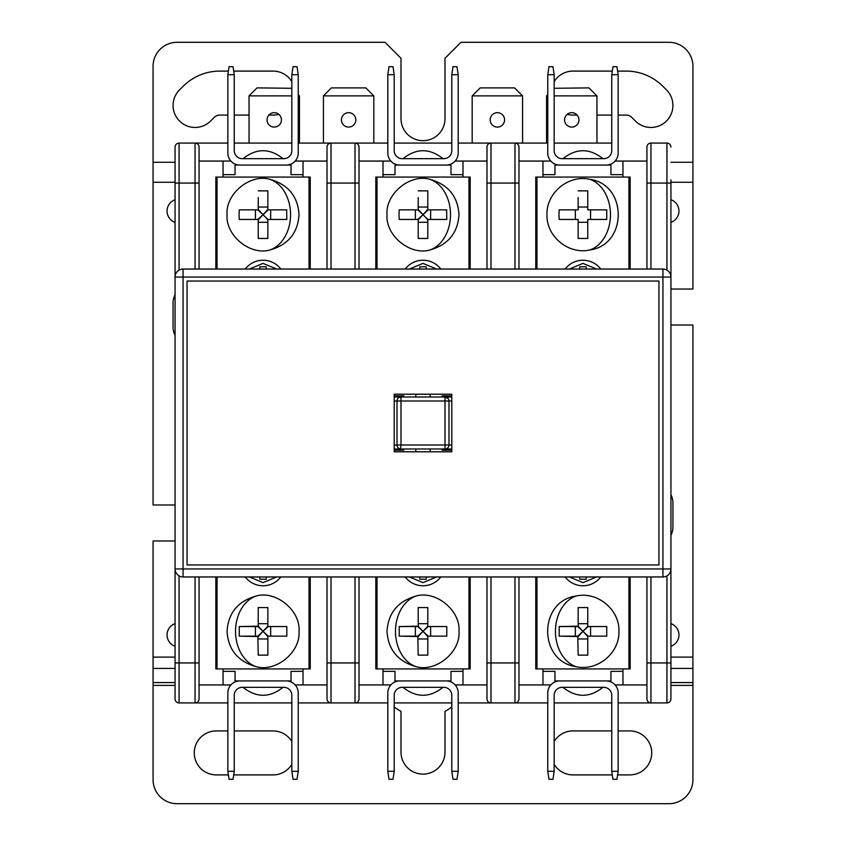 <?xml version="1.0" encoding="UTF-8"?>
<svg xmlns="http://www.w3.org/2000/svg" width="846" height="846" viewBox="0 0 846 846"><rect width="100%" height="100%" fill="white"/><g stroke="black" fill="none" stroke-linecap="round" stroke-linejoin="round"><path stroke-width="1.27" d="M575.946 666.648C538.278 661.445 538.225 601.263 575.946 596.049C597.234 591.09 619.674 609.406 618.944 631.349C619.663 653.218 597.276 671.618 575.946 666.648A36.505 27.516 -90 0 1 555.441 631.349A36.505 27.516 90 0 1 575.946 596.049M589.969 179.352C627.637 184.555 627.69 244.737 589.969 249.951C568.681 254.91 546.241 236.594 546.971 214.651C546.252 192.782 568.639 174.382 589.969 179.352A36.505 27.516 90 0 1 610.474 214.651A36.505 27.516 -90 0 1 589.969 249.951M596.589 576.961L582.957 582.619L569.326 576.961M600.755 576.961A22.398 22.398 0 0 1 565.16 576.961M569.326 269.039L582.957 263.381L596.589 269.039M565.16 269.039A22.398 22.398 0 0 1 600.755 269.039M270.054 179.352C288.222 184.608 297.887 196.378 299.029 214.651C297.887 232.925 288.222 244.695 270.054 249.961C250.321 255.82 225.459 235.706 227.056 214.651C225.459 193.607 250.321 173.493 270.054 179.352A36.505 27.516 90 0 1 290.559 214.651A36.505 27.516 -90 0 1 270.054 249.951M430.011 179.352C448.19 184.608 457.845 196.378 458.987 214.651C457.845 232.925 448.19 244.695 430.011 249.961C410.278 255.82 385.416 235.706 387.013 214.651C385.416 193.607 410.278 173.493 430.011 179.352A36.505 27.516 90 0 1 450.516 214.651A36.505 27.516 -90 0 1 430.011 249.951M256.031 666.648C237.853 661.392 228.198 649.622 227.056 631.349C228.198 613.075 237.853 601.305 256.031 596.039C275.764 590.18 300.626 610.294 299.029 631.349C300.626 652.393 275.764 672.507 256.031 666.648A36.505 27.516 -90 0 1 235.526 631.349A36.505 27.516 90 0 1 256.031 596.049M415.989 666.648C397.81 661.392 388.155 649.622 387.013 631.349C388.155 613.075 397.81 601.305 415.989 596.039C435.722 590.18 460.584 610.294 458.987 631.349C460.584 652.393 435.722 672.507 415.989 666.648A36.505 27.516 -90 0 1 395.484 631.349A36.505 27.516 90 0 1 415.989 596.049M249.411 269.039L263.043 263.381L276.674 269.039M245.245 269.039A22.398 22.398 0 0 1 280.84 269.039M409.369 269.039L423 263.381L436.631 269.039M405.202 269.039A22.398 22.398 0 0 1 440.798 269.039M276.674 576.961L263.043 582.619L249.411 576.961M280.84 576.961A22.398 22.398 0 0 1 245.245 576.961M436.631 576.961L423 582.619L409.369 576.961M440.798 576.961A22.398 22.398 0 0 1 405.202 576.961M670.931 494.73A17.999 17.999 0 0 1 672.93 502.979L672.93 526.973A17.999 17.999 0 0 1 670.931 535.222M451.796 706.907A46.393 46.393 0 0 1 444.996 711.38L444.996 752.115A21.996 21.996 0 0 1 423 774.111A21.996 21.996 0 0 1 401.004 752.115L401.004 711.38A46.393 46.393 0 0 1 394.204 706.907M617.612 71.096L626.146 71.096A51.987 51.987 0 0 1 662.904 86.324L666.489 89.909A21.996 21.996 0 0 1 650.944 127.45A21.996 21.996 0 0 1 635.388 121.01L631.803 117.425A7.995 7.995 0 0 0 626.146 115.077L618.151 115.077M227.849 115.077L219.854 115.077A7.995 7.995 0 0 0 214.197 117.425L210.612 121.01A21.996 21.996 0 0 1 174.741 113.872A21.996 21.996 0 0 1 179.511 89.909L183.096 86.324A51.987 51.987 0 0 1 219.854 71.096L228.388 71.096M497.385 127.08A7.202 7.202 0 0 1 490.183 119.878A7.202 7.202 0 0 1 497.385 112.677A7.202 7.202 0 0 1 504.576 119.878A7.202 7.202 0 0 1 497.385 127.08M571.759 127.08A7.202 7.202 0 0 1 564.568 119.878A7.202 7.202 0 0 1 571.759 112.677A7.202 7.202 0 0 1 578.96 119.878A7.202 7.202 0 0 1 571.759 127.08M348.615 127.08A7.202 7.202 0 0 1 341.424 119.878A7.202 7.202 0 0 1 348.615 112.677A7.202 7.202 0 0 1 355.817 119.878A7.202 7.202 0 0 1 348.615 127.08M274.241 127.08A7.202 7.202 0 0 1 267.04 119.878A7.202 7.202 0 0 1 274.241 112.677A7.202 7.202 0 0 1 281.432 119.878A7.202 7.202 0 0 1 274.241 127.08M458.194 771.309L456.988 779.303L452.991 779.303L451.796 771.309L458.194 771.309L458.194 692.927A11.992 11.992 0 0 0 446.191 680.935M394.204 771.309L393.009 779.303L389.012 779.303L387.806 771.309L394.204 771.309L394.204 695.327A7.995 7.995 0 0 1 402.21 687.333L443.79 687.333A7.995 7.995 0 0 1 451.796 695.327L451.796 771.309M426.204 579.224L426.204 576.961L426.204 579.224L419.796 579.224L419.796 576.961L419.796 579.224M298.236 771.309L297.031 779.303L293.033 779.303L291.838 771.309L298.236 771.309L298.236 692.927A11.992 11.992 0 0 0 286.234 680.935M234.247 771.309L233.052 779.303L229.055 779.303L227.849 771.309L234.247 771.309L234.247 695.327A7.995 7.995 0 0 1 242.252 687.333L283.833 687.333A7.995 7.995 0 0 1 291.838 695.327L291.838 771.309M266.236 579.224L266.236 576.961L266.236 579.224L259.838 579.224L259.838 576.961L259.838 579.224M446.191 165.065A11.992 11.992 0 0 0 458.194 153.073L458.194 74.691L456.988 66.697L452.991 66.697L451.796 74.691L451.796 150.673A7.995 7.995 0 0 1 443.79 158.667L402.21 158.667A7.995 7.995 0 0 1 394.204 150.673L394.204 74.691L387.806 74.691L387.806 153.073A11.992 11.992 0 0 0 399.809 165.065M394.204 74.691L393.009 66.697L389.012 66.697L387.806 74.691M426.204 266.776L426.204 269.039L426.204 266.776L419.796 266.776L419.796 269.039M286.234 165.065A11.992 11.992 0 0 0 298.236 153.073L298.236 74.691L297.031 66.697L293.033 66.697L291.838 74.691L291.838 150.673A7.995 7.995 0 0 1 283.833 158.667L242.252 158.667A7.995 7.995 0 0 1 234.247 150.673L234.247 74.691L227.849 74.691L227.849 153.073A11.992 11.992 0 0 0 239.852 165.065M234.247 74.691L233.052 66.697L229.055 66.697L227.849 74.691M266.236 266.776L266.247 269.039L266.236 266.776L259.838 266.776L259.838 269.039M430.202 451.796L430.202 448.993M415.798 448.993L415.798 451.796M430.202 394.204L430.202 397.007M415.798 394.204L415.798 397.007M428.478 158.667L441.591 158.667M442.691 158.667L442.997 158.667C429.662 148.082 416.338 148.082 403.003 158.667L404.409 158.667M417.522 158.667L415.598 158.667M268.52 158.667L270.445 158.667M282.733 158.667L283.04 158.667C269.705 148.082 256.38 148.082 243.045 158.667L243.341 158.667M257.565 158.667L244.452 158.667M606.148 165.065A11.992 11.992 0 0 0 618.151 153.073L618.151 74.691L616.946 66.697L612.948 66.697L611.753 74.691L611.753 150.673A7.995 7.995 0 0 1 603.748 158.667L562.167 158.667A7.995 7.995 0 0 1 554.162 150.673L554.162 74.691L547.764 74.691L547.764 153.073A11.992 11.992 0 0 0 559.766 165.065M554.162 74.691L552.967 66.697L548.969 66.697L547.764 74.691M586.162 266.776L586.162 269.039L586.162 266.776L579.764 266.776L579.764 269.039M618.151 771.309L616.946 779.303L612.948 779.303L611.753 771.309L618.151 771.309L618.151 692.927A11.992 11.992 0 0 0 606.148 680.935M554.162 771.309L552.967 779.303L548.969 779.303L547.764 771.309L554.162 771.309L554.162 695.327A7.995 7.995 0 0 1 562.167 687.333L603.748 687.333A7.995 7.995 0 0 1 611.753 695.327L611.753 771.309M586.162 579.224L586.162 576.961L586.162 579.224L579.764 579.224L579.764 576.961L579.764 579.224M399.809 680.935A11.992 11.992 0 0 0 387.806 692.927L387.806 771.309M239.852 680.935A11.992 11.992 0 0 0 227.849 692.927L227.849 771.309M458.194 74.691L451.796 74.691M298.236 74.691L291.838 74.691M451.796 395.812L442.194 395.812L442.194 397.007M403.806 397.007L403.806 395.812L394.204 395.812M403.806 448.993L403.806 450.188L394.204 450.188M451.796 450.188L442.194 450.188L442.194 448.993M588.435 158.667L590.36 158.667M602.659 158.667L602.955 158.667C589.62 148.082 576.295 148.082 562.96 158.667L563.267 158.667M577.48 158.667L575.555 158.667M403.415 636.139L415.375 636.139L415.375 626.548L399.217 626.548L418.199 626.146L422.492 630.841L422.492 631.856L418.199 636.541L399.386 636.139M415.375 626.548L417.808 626.548L422.492 630.841L423.508 630.841L427.801 626.146M427.801 614.196L427.801 607.555L418.199 607.555L418.199 626.548M415.375 636.139L417.808 636.139L422.492 631.856L423.508 631.856L423.508 630.841L428.192 626.548M427.801 636.541L423.508 631.856L428.192 636.139M427.801 607.555L427.801 626.548L446.783 626.548L446.783 636.139L427.801 636.139L427.801 655.132L418.199 655.132L417.808 636.139M427.801 655.132L427.801 648.491M399.217 626.548L399.217 636.139M243.458 636.139L255.418 636.139L255.418 626.548L239.259 626.548L258.242 626.146L262.535 630.841L262.535 631.856L258.242 636.541L239.418 636.139M255.418 626.548L257.85 626.548L262.535 630.841L263.55 630.841L267.844 626.146M267.844 614.196L267.844 607.555L258.242 607.555L258.242 626.548M255.418 636.139L257.85 636.139L262.535 631.856L263.55 631.856L263.55 630.841L268.235 626.548M267.844 636.541L263.55 631.856L268.235 636.139M267.844 607.555L267.844 626.548L286.826 626.548L286.826 636.139L267.844 636.139L267.844 655.132L258.242 655.132L257.85 636.139M267.844 655.132L267.844 648.491M239.259 626.548L239.259 636.139M446.614 209.861L446.783 219.452L427.801 219.452L423.508 215.159L427.801 219.854M427.801 219.452L427.801 238.445L418.199 238.445L418.199 231.804M417.808 219.452L422.492 215.159L423.508 215.159L423.508 214.144L422.492 214.144L422.492 215.159L418.199 219.854M418.199 197.509L418.199 209.861L399.217 209.861L399.005 214.651L399.217 219.452L418.199 219.452L418.199 238.445M418.199 209.459L422.492 214.144L417.808 209.861M427.801 209.459L423.508 214.144L428.192 209.861L442.585 209.861M446.783 209.861L427.801 209.861L427.801 190.868L418.199 190.868M428.192 219.452L446.783 219.452M286.657 209.861L286.826 219.452L267.844 219.452L263.55 215.159L267.844 219.854M267.844 219.452L267.844 238.445L258.242 238.445L258.242 231.804M257.85 219.452L262.535 215.159L263.55 215.159L263.55 214.144L262.535 214.144L262.535 215.159L258.242 219.854M258.242 197.509L258.242 209.861L239.259 209.861L239.048 214.651L239.259 219.452L258.242 219.452L258.242 238.445M258.242 209.459L262.535 214.144L257.85 209.861M267.844 209.459L263.55 214.144L268.235 209.861L282.627 209.861M286.826 209.861L267.844 209.861L267.844 190.868L258.242 190.868M268.235 219.452L286.826 219.452M451.796 397.007L444.996 397.007A3.997 3.997 0 0 1 448.993 401.004L448.993 444.996A3.997 3.997 0 0 1 444.996 448.993L401.004 448.993A3.997 3.997 0 0 1 397.007 444.996L394.204 444.996M394.204 401.004L397.007 401.004A3.997 3.997 0 0 1 401.004 397.007L401.004 401.004L397.007 401.004L397.007 444.996L401.004 444.996L400.581 448.972M323.426 95.884L373.816 95.884L365.81 87.889L331.421 87.889L323.426 95.884L323.426 143.069M291.838 88.291L257.047 87.889L249.041 95.884L249.041 143.069M298.236 94.689L299.431 95.884L298.236 95.884M291.838 95.884L249.041 95.884M618.151 74.691L611.753 74.691M559.766 680.935A11.992 11.992 0 0 0 547.764 692.927L547.764 771.309M383.005 671.333L395.008 671.333L395.008 680.935L450.992 680.935L450.992 671.333L462.995 671.333M223.048 671.333L235.051 671.333L235.051 680.935L291.035 680.935L291.035 671.333L303.027 671.333M462.995 174.667L450.992 174.667L450.992 165.065L395.008 165.065L395.008 174.667L383.005 174.667M303.027 174.667L291.035 174.667L291.035 165.065L235.051 165.065L235.051 174.667L223.048 174.667M554.162 95.884L596.959 95.884L588.953 87.889L554.162 88.291M547.764 94.689L546.569 95.884L546.569 143.069M547.764 95.884L546.569 95.884M472.184 95.884L522.574 95.884L514.58 87.889L480.19 87.889L472.184 95.884L472.184 143.069M373.816 95.884L373.816 143.069M299.431 95.884L299.431 143.069M451.796 394.204L451.796 451.796L394.204 451.796L394.204 394.204L451.796 394.204M587.759 219.452L606.741 219.452L587.759 219.452L587.759 238.445L578.156 238.445L578.156 231.804M578.156 197.509L578.156 209.861L559.174 209.861L558.963 214.651L559.174 219.452L578.156 219.452L578.156 238.445M606.582 209.861L587.759 209.861L587.759 190.868L578.156 190.868M588.15 209.861L602.542 209.861M606.741 209.861L606.741 219.452M563.373 636.139L575.343 636.139L575.343 626.548L559.174 626.548L578.156 626.146L582.45 630.841L582.45 631.856L578.156 636.541L559.343 636.139M575.343 626.548L577.765 626.548L582.45 630.841L583.465 630.841L587.759 626.146M587.759 614.196L587.759 607.555L578.156 607.555L578.156 626.548M575.343 636.139L577.765 636.139L582.45 631.856L583.465 631.856L583.465 630.841L588.15 626.548M587.759 636.541L583.465 631.856L588.15 636.139M587.759 607.555L587.759 626.548L606.741 626.548L606.741 636.139L587.759 636.139L587.759 655.132L578.156 655.132L577.765 636.139M587.759 655.132L587.759 648.491M559.174 626.548L559.174 636.139M377.009 576.961L377.009 668.932M468.991 668.932L468.991 576.961M217.052 576.961L217.052 668.932M309.033 668.932L309.033 576.961M451.796 448.993L444.996 448.993L444.996 397.007L394.204 397.007M401.004 448.993L394.204 448.993M377.009 177.068L377.009 269.039M468.991 269.039L468.991 177.068M217.052 177.068L217.052 269.039M309.033 269.039L309.033 177.068M448.169 398.572L444.996 397.007M399.365 397.356L401.004 397.007M596.959 95.884L596.959 143.069M522.574 95.884L522.574 143.069M199.064 269.039L199.064 183.064L195.056 183.064L195.056 143.069L227.849 143.069L179.066 143.069A3.997 3.997 0 0 0 175.069 147.077L175.069 277.033A7.995 7.995 0 0 1 183.064 269.039L183.064 277.033L175.069 277.033L175.069 698.923A3.997 3.997 -0 0 0 179.066 702.931L227.849 702.931L195.056 702.931L195.056 576.961M622.952 174.667L610.949 174.667L610.949 165.065L554.965 165.065L554.965 174.667L542.973 174.667M183.064 576.961A7.995 7.995 0 0 1 175.069 568.967L183.064 568.967L183.064 576.961L662.936 576.961A7.995 7.995 0 0 0 670.931 568.967L670.931 698.923A3.997 3.997 0 0 1 666.934 702.931L650.944 702.931A3.997 3.997 0 0 1 646.936 698.923L646.936 576.961M542.973 671.333L554.965 671.333L554.965 680.935L610.949 680.935L610.949 671.333L622.952 671.333M175.069 685.387L153.073 685.387L153.073 682.563L175.069 682.563M670.931 657.109L692.927 657.109L692.927 779.705A23.995 23.995 0 0 1 668.932 803.7L177.068 803.7A23.995 23.995 0 0 1 153.073 779.705L153.073 685.387M291.838 764.34A21.996 21.996 0 0 1 273.036 774.904L233.708 774.904M228.388 774.904L216.259 774.904A21.996 21.996 0 0 1 194.263 752.908A21.996 21.996 0 0 1 216.259 730.923L227.849 730.923M234.247 730.923L273.036 730.923A21.996 21.996 0 0 1 291.838 741.487M612.293 774.904L572.964 774.904A21.996 21.996 0 0 1 554.162 764.34M554.162 741.487A21.996 21.996 0 0 1 572.964 730.923L611.753 730.923M618.151 730.923L629.741 730.923A21.996 21.996 0 0 1 651.737 752.908A21.996 21.996 0 0 1 629.741 774.904L617.612 774.904M670.931 162.273L692.927 162.273L692.927 66.295A23.995 23.995 0 0 0 668.932 42.3L460.985 42.3L444.996 58.3L444.996 118.683A21.996 21.996 0 0 1 423 140.679A21.996 21.996 0 0 1 401.004 118.683L401.004 58.3L385.015 42.3L177.068 42.3A23.995 23.995 0 0 0 153.073 66.295L153.073 162.273L175.069 162.273M278.799 114.316A21.996 21.996 0 0 1 273.036 115.077L268.869 115.077M249.041 115.077L234.247 115.077M233.708 71.096L273.036 71.096A21.996 21.996 0 0 1 291.838 81.66M577.131 115.077L572.964 115.077A21.996 21.996 0 0 1 567.201 114.316M554.162 81.66A21.996 21.996 0 0 1 572.964 71.096L612.293 71.096M611.753 115.077L596.959 115.077M470.186 269.039L470.186 177.068L375.814 177.068L375.814 269.039M310.228 269.039L310.228 177.068L215.857 177.068L215.857 269.039M658.939 564.959L187.061 564.959L187.061 281.041L658.939 281.041L658.939 564.959M390.863 684.932L383.005 684.932L383.005 668.932L375.814 668.932L375.814 576.961M470.186 576.961L470.186 668.932L462.995 668.932L462.995 684.932L455.137 684.932M230.905 684.932L223.048 684.932L223.048 668.932L215.857 668.932L215.857 576.961M310.228 576.961L310.228 668.932L303.027 668.932L303.027 684.932L295.18 684.932M670.931 179.86L670.931 277.033A7.995 7.995 0 0 0 662.936 269.039L183.064 269.039M630.143 269.039L630.143 177.068L535.772 177.068L535.772 269.039M536.967 177.068L536.967 269.039M550.82 684.932L542.973 684.932L542.973 668.932L535.772 668.932L535.772 576.961M536.967 576.961L536.967 668.932M175.069 540.964L153.073 540.964L153.073 682.563M486.979 161.068L455.137 161.068M462.995 161.068L462.995 177.068M514.971 269.039L514.971 143.069L547.764 143.069L490.987 143.069A3.997 3.997 0 0 0 486.979 147.077L486.979 269.039M390.863 161.068L359.021 161.068M383.005 177.068L383.005 161.068M387.806 143.069L355.013 143.069A3.997 3.997 0 0 1 359.021 147.077L359.021 269.039M230.905 161.068L199.064 161.068M223.048 177.068L223.048 161.068M327.021 161.068L295.18 161.068M303.027 161.068L303.027 177.068M359.021 183.064L355.013 183.064L355.013 143.069L298.236 143.069L331.029 143.069A3.997 3.997 0 0 0 327.021 147.077L327.021 269.039M486.979 576.961L486.979 698.923A3.997 3.997 180 0 0 490.987 702.931L458.194 702.931M486.979 684.932L462.995 684.932M383.005 684.932L359.021 684.932M359.021 576.961L359.021 662.936L355.013 662.936L355.013 576.961M327.021 576.961L327.021 698.923A3.997 3.997 180 0 0 331.029 702.931L298.236 702.931L355.013 702.931L355.013 662.936L327.021 662.936M327.021 684.932L303.027 684.932M199.064 576.961L199.064 662.936L175.069 662.936M223.048 684.932L199.064 684.932M514.971 143.069A3.997 3.997 0 0 1 518.979 147.077L518.979 269.039M550.82 161.068L518.979 161.068L518.979 183.064L490.987 183.064L490.987 269.039M542.973 177.068L542.973 161.068M628.948 177.068L628.948 269.039M542.973 684.932L518.979 684.932L518.979 662.936L518.979 698.923A3.997 3.997 0 0 1 514.971 702.931L490.987 702.931L490.987 662.936L486.979 662.936M518.979 576.961L518.979 662.936L514.971 662.936L514.971 576.961M628.948 576.961L628.948 668.932M692.927 162.273L692.927 182.26L670.931 182.26M175.069 182.26L153.073 182.26L153.073 504.977L175.069 504.977M153.073 162.273L153.073 182.26M692.927 657.109L692.927 325.023L670.931 325.023M670.931 289.036L692.927 289.036L692.927 182.26M670.931 199.741A11.992 11.992 0 0 1 670.931 222.371M175.069 222.371A11.992 11.992 0 0 1 175.069 199.741M175.069 646.259A11.992 11.992 0 0 1 175.069 623.629M670.931 623.629A11.992 11.992 0 0 1 670.931 646.259M175.069 335.27A17.999 17.999 0 0 1 173.07 327.021L173.07 303.027A17.999 17.999 0 0 1 175.069 294.789M199.064 183.064L199.064 147.077A3.997 3.997 0 0 0 195.056 143.069M662.936 269.039L662.936 277.033L670.931 277.033L670.931 568.967L662.936 568.967L662.936 576.961M387.806 702.931L355.013 702.931A3.997 3.997 0 0 0 359.021 698.923L359.021 662.936M195.056 702.931A3.997 3.997 0 0 0 199.064 698.923L199.064 662.936M518.979 147.077L518.979 161.068M518.979 684.932L518.979 698.923M234.247 143.069L291.838 143.069L234.247 143.069M554.162 143.069L611.753 143.069L554.162 143.069M670.931 183.064L666.934 183.064L666.934 143.069A3.997 3.997 -0 0 1 670.931 147.077A3.997 3.997 -0 0 0 666.934 143.069L650.944 143.069A3.997 3.997 0 0 0 646.936 147.077L646.936 269.039M486.979 183.064L490.987 183.064L490.987 143.069L458.194 143.069M451.796 143.069L394.204 143.069M451.796 702.931L394.204 702.931M291.838 702.931L234.247 702.931L291.838 702.931M514.971 702.931L547.764 702.931L514.971 702.931L514.971 662.936L490.987 662.936L490.987 576.961M554.162 702.931L611.753 702.931L554.162 702.931M618.151 702.931L650.944 702.931L618.151 702.931M646.936 161.068L615.095 161.068M630.143 576.961L630.143 668.932L622.952 668.932L622.952 684.932L615.095 684.932M622.952 161.068L622.952 177.068M622.952 684.932L646.936 684.932M670.931 698.923L670.931 666.14M418.199 623.724L427.801 623.724M430.625 636.139L430.625 626.548M427.801 638.963L418.199 638.963M258.242 623.724L267.844 623.724M270.657 636.139L270.657 626.548M267.844 638.963L258.242 638.963M427.801 222.276L418.199 222.276M415.375 219.452L415.375 209.861M418.199 207.037L427.801 207.037M430.625 219.452L430.625 209.861M267.844 222.276L258.242 222.276M255.418 219.452L255.418 209.861M258.242 207.037L267.844 207.037M270.657 219.452L270.657 209.861M451.796 444.996L401.004 444.996L401.004 401.004L451.796 401.004M587.759 222.276L578.156 222.276M575.343 219.452L575.343 209.861M578.156 207.037L587.759 207.037M590.582 219.452L590.582 209.861M578.156 623.724L587.759 623.724M590.582 636.139L590.582 626.548M587.759 638.963L578.156 638.963M383.005 668.932L462.995 668.932M223.048 668.932L303.027 668.932M692.927 685.387L670.931 685.387M670.931 682.563L692.927 682.563M183.064 277.033L183.064 568.967L662.936 568.967L662.936 277.033L183.064 277.033M542.973 668.932L622.952 668.932M153.073 668.425L175.069 668.425M670.931 668.425L692.927 668.425M355.013 269.039L355.013 183.064L331.029 183.064L331.029 269.039M327.021 183.064L331.029 183.064L331.029 143.069M195.056 269.039L195.056 183.064L179.066 183.064L179.066 270.117M331.029 576.961L331.029 702.931M175.069 183.064L179.066 183.064L179.066 143.069M179.066 575.883L179.066 702.931M153.073 657.109L175.069 657.109M666.934 270.117L666.934 183.064L650.944 183.064L650.944 143.069A3.997 3.997 0 0 0 646.936 147.077M650.944 269.039L650.944 183.064L646.936 183.064M650.944 576.961L650.944 662.936L646.936 662.936M666.934 575.883L666.934 662.936L650.944 662.936L650.944 702.931M670.931 662.936L666.934 662.936L666.934 702.931M442.997 687.333C429.662 697.918 416.338 697.918 403.003 687.333M283.04 687.333C269.705 697.918 256.38 697.918 243.045 687.333M602.955 687.333C589.62 697.918 576.295 697.918 562.96 687.333"/></g></svg>
